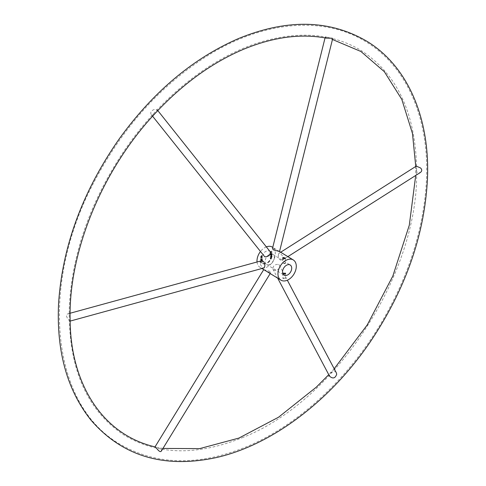 <?xml version="1.0" encoding="UTF-8"?>
<svg xmlns="http://www.w3.org/2000/svg" width="486" height="486" viewBox="0 0 486 486"><rect width="100%" height="100%" fill="white"/><g stroke="black" fill="none" stroke-linecap="round" stroke-linejoin="round"><path stroke-width="0.36" stroke-dasharray="2.43 1.82" d="M274.329 257.471A5.917 3.967 -58.5 0 1 271.625 263.321A5.917 3.967 -58.5 0 1 266.656 264.463A5.917 3.967 -58.5 0 1 265.162 261.359A5.917 3.967 -58.5 0 1 267.871 255.508A5.917 3.967 -58.5 0 1 272.84 254.366A5.917 3.967 -58.5 0 1 274.329 257.471M284.96 263.673L285.489 263.199L282.645 263.23L284.96 263.673M269.821 260.466L269.669 260.332A6.95 4.66 -58.5 0 1 267.883 262.203L266.99 262.944L267.956 262.416A7.254 4.866 121.5 0 0 269.821 260.466L269.967 260.514A6.95 4.66 -58.5 0 1 268.181 262.385L267.288 263.126L268.26 262.598A7.254 4.866 121.5 0 0 270.119 260.648M270.003 253.145L271.777 252.647L270.368 251.936L271.759 251.092L269.985 251.845L271.395 252.556L270.003 253.145L270.307 253.577L272.075 252.829L270.672 252.119L272.057 251.274L270.283 252.027L271.692 252.738L270.301 253.328M270.046 256.808L271.82 256.31L271.814 255.569L271.534 254.986L270.909 255.35L270.769 256.499L270.046 256.808L270.35 257.246L270.052 257.064M260.982 256.991L260.642 256.657L260.903 256.092L261.492 257.003L262.203 256.438L262.191 255.612L261.656 255.448L261.911 256.602L260.915 255.836L260.502 257.094L261.286 257.173L260.939 256.839L261.201 256.274L261.79 257.191L262.501 256.62L262.489 255.794L261.656 255.448M260.502 260.132L261.869 259.597L262.1 259.949L260.52 261.419L261.966 260.739L262.312 259.882L261.972 259.324L260.502 259.87L260.806 260.314L262.167 259.779L262.404 260.132L261.839 260.909L260.514 261.158M257.033 261.984A11.84 7.934 121.5 0 0 259.967 267.306A11.84 7.934 121.5 0 0 266.273 267.409A11.84 7.934 121.5 0 0 274.718 257.349A11.84 7.934 121.5 0 0 272.336 247.113M266.346 246.882A11.84 7.934 121.5 0 0 260.405 251.578M262.252 257.392L260.478 257.884L261.207 257.835L261.219 258.862L260.496 259.433L262.27 258.68L261.432 258.771L261.419 257.75L262.252 257.392L260.775 258.072L261.511 258.017L261.523 259.044L260.794 259.615L262.568 258.862L261.729 258.959L261.717 257.932L262.549 257.58M262.306 261.863L260.739 262.264L260.52 261.705L260.545 263.26L260.745 262.525L262.604 262.045L261.043 262.446L260.824 261.887L260.842 263.442L261.043 262.707L262.604 262.045M270.939 258.916L271.607 257.009C270.338 257.1 269.9 257.738 270.295 258.929L271.237 259.105L271.911 257.191C270.641 257.282 270.204 257.926 270.593 259.111L271.237 259.105M270.009 253.753L270.028 255.223L271.802 254.476L271.783 253.048L271.589 254.306L271.042 254.53L271.03 253.437L270.836 254.621L270.234 254.877L270.009 253.753L270.325 255.411L272.099 254.658L272.081 253.23L271.887 254.488L271.346 254.719L271.121 253.71L271.133 254.804L270.532 255.059L270.307 253.935M264.554 263.612A6.95 4.66 -58.5 0 1 262.744 263.266L262.598 263.527A7.254 4.866 121.5 0 0 264.487 263.892L265.459 263.594L264.627 263.333L264.858 263.795A6.95 4.66 -58.5 0 1 263.048 263.448L262.896 263.71A7.254 4.866 121.5 0 0 264.785 264.074L265.757 263.776L264.858 263.795M283.35 277.87L285.671 278.357L285.148 278.97L282.828 278.393L283.35 277.87M270.277 251.815C268.242 248.808 261.152 252.969 264.141 256.268M279.535 251.529L276.103 249.427C274.08 248.2 272.859 247.921 272.458 248.595M278.314 255.156L278.855 253.382C280.234 252.058 285.379 258.461 282.245 260.204C279.887 260.575 278.581 258.892 278.314 255.156M278.642 264.408L279.414 265.247C281.625 268.928 274.153 272.172 272.877 269.086C272.998 265.763 274.918 264.202 278.642 264.408M263.728 269.609L269.997 271.358L270.775 272.603L267.166 271.717M261.432 260.782C257.677 261.571 262.27 268.624 264.202 267.877M270.975 256.414L271.048 255.508L271.51 255.296L271.607 256.14L270.975 256.414L271.273 256.596L271.777 255.466L271.911 256.329L271.273 256.596M270.933 258.649L270.423 258.674L271.486 257.264L270.933 258.649L271.231 258.838L270.72 258.856L271.783 257.452L271.231 258.838M261.954 255.63L261.638 255.697M261.942 255.885L262.3 256.013L262.209 256.784L261.213 256.019L260.733 256.918L261.268 257.434L260.97 257.252M260.818 261.602L262.27 260.921L262.61 260.065L262.27 259.506L260.502 259.87M70.136 321.015L70.099 321.1C69.607 321.422 63.757 314.715 68.101 313.792C69.419 313.598 70.075 314.491 70.075 316.477M161.474 450.856L161.182 448.809L158.691 447.679L155.022 446.883M268.26 262.598L267.956 262.416M263.048 263.448L262.744 263.266M272.063 251.529L271.759 251.341M270.672 252.119L270.368 251.936M272.075 252.562L271.771 252.374M270.307 253.577L270.003 253.394M270.52 253.85L270.216 253.662M271.334 253.625L271.03 253.437M271.346 254.719L271.042 254.53M271.874 253.321L271.571 253.133M270.35 257.246L272.124 256.499L272.111 255.751L271.589 255.211L271.067 256.681L270.344 256.991M271.911 256.329L271.607 256.14M272.124 256.499L271.82 256.31M260.824 261.887L260.52 261.705M261.043 262.446L260.739 262.264M262.604 261.784L262.3 261.602M260.794 259.354L260.49 259.172M261.523 259.044L261.219 258.862M261.511 258.017L261.207 257.835M260.782 258.327L260.478 258.145M154.669 113.924L152.003 115.255L151.517 114.854C148.607 111.64 154.998 107.795 157.264 109.97L156.917 111.513M326.464 38.157L325.255 37.064C326.434 36.474 328.487 37.197 331.428 39.226L332.606 38.898M416.289 166.115L415.882 167.81C415.84 171.734 417.334 173.302 420.354 172.512M336.263 372.677L335.389 371.65C331.604 371.401 329.66 372.926 329.569 376.219M282.585 258.09L282.645 263.23M285.422 258.054L285.489 263.199M266.656 264.463L284.031 275.106M272.84 254.366L290.215 265.01M276.103 249.427L272.761 247.38M261.918 268.503L259.967 267.306M261.195 255.836L261.498 256.019M261.043 256.092L261.346 256.274M261.438 256.979L261.741 257.167M262.051 255.454L262.355 255.636M262.118 259.366L262.422 259.548M261.972 259.627L262.276 259.81M70.093 313.245L68.101 313.792M270.775 272.603L270.186 273.563M282.767 273.247L282.828 278.393M285.61 273.217L285.671 278.357M271.911 257.191L271.607 257.009M271.65 255.022L271.953 255.205M157.798 110.577L157.44 110.134M152.592 116.203L151.517 114.854M325.049 37.89L325.255 37.064M282.245 260.204L287.87 256.632M278.855 253.382L280.677 252.228M272.877 269.086L277.67 278.15M279.414 265.247L287.335 280.215M331.428 39.226L332.46 39.481M415.755 166.449L415.712 175.452M334.186 368.752L328.749 374.67M162.956 448.438L158.691 447.679M243.419 437.248C197.097 456.081 157.185 455.267 123.669 434.806C86.131 409.692 68.016 367.058 69.322 306.909C72.007 254.962 89.436 204.229 121.591 154.694C157.895 99.387 210.632 56.911 261.152 41.911C299.182 30.782 332.205 33.461 360.223 49.949C398.222 74.091 417.037 115.966 416.66 175.586C416.338 277.439 334.247 401.321 243.419 437.248M247.301 446.403C199.053 466.262 156.528 465.485 119.738 444.07C50.441 404.224 39.615 284.723 93.713 182.712C123.553 125.795 163.15 82.462 212.497 52.713C266.565 20.655 324.879 16.172 366.128 41.899C407.207 66.631 429.691 119.489 426.404 181.163C423.567 230.929 407.572 279.748 378.418 327.613C345.2 381.686 296.77 425.651 247.301 446.403"/><path stroke-width="0.73" d="M284.899 258.576L285.422 258.054L283.101 257.477L282.585 258.09L284.899 258.576M282.536 272.002A5.917 3.967 -58.5 0 1 285.246 266.152A5.917 3.967 -58.5 0 1 290.215 265.01A5.917 3.967 -58.5 0 1 290.507 272.13A5.917 3.967 -58.5 0 1 284.031 275.106A5.917 3.967 -58.5 0 1 282.536 272.002M285.088 273.873L282.767 273.247L285.61 273.217L285.088 273.873M272.761 247.38L272.336 247.113A11.84 7.934 121.5 0 0 266.346 246.882M260.405 251.578A11.84 7.934 121.5 0 0 257.033 261.984M287.244 280.258A11.84 7.934 121.5 0 0 295.688 270.198A11.84 7.934 121.5 0 0 293.307 259.961A11.84 7.934 121.5 0 0 280.355 265.915A11.84 7.934 121.5 0 0 280.938 280.155A11.84 7.934 121.5 0 0 287.244 280.258M152.592 116.203L264.712 256.778C268.57 256.754 270.423 255.101 270.277 251.815L157.798 110.577M325.049 37.89L272.458 248.595L273.357 249.834L279.535 251.529L332.606 38.898L332.248 38.224L326.464 38.157C300.585 33.291 272.707 37.1 242.812 49.596C212.224 62.7 183.587 83.343 156.917 111.513L154.669 113.924C102.74 169.596 69.407 249.64 70.075 316.477L70.136 321.015C70.822 383.09 101.805 434.484 155.058 446.889C155.733 446.555 159.87 453.9 161.474 450.856L270.186 273.563M280.938 280.155L263.728 269.609L155.022 446.883M70.136 321.094L264.202 267.877L264.876 265.933C264.767 262.586 263.619 260.867 261.432 260.782L70.093 313.245M287.87 256.632L420.354 172.512C422.109 171.145 422.182 169.632 420.572 167.974L416.289 166.115L280.677 252.228M277.67 278.15L329.569 376.219C332.91 379.031 335.291 378.351 336.707 374.184L336.263 372.677L287.335 280.215M293.307 259.961L279.535 251.529M263.734 269.615L261.918 268.503M332.46 39.481L360.928 51.492L384.353 71.703L401.807 99.399L412.474 133.51L415.755 166.449M415.712 175.452L409.303 225.194L392.834 276.042L367.282 324.879L334.186 368.752M328.749 374.67L316.252 387.196L278.502 417.249L238.924 438.074L199.703 448.614L162.956 448.438M238.189 38.698C287.402 18.45 330.68 19.543 368.024 41.966C408.21 67.025 430.213 119.009 427.425 179.51C424.43 235.692 405.251 289.996 369.889 342.417C329.721 401.29 271.686 445.042 216.434 457.551C164.201 468.783 122.429 456.366 91.119 420.299C67.177 390.313 56.327 351.396 58.575 303.543C62.354 246.135 82.681 191.101 119.556 138.443C153.454 91.69 192.997 58.442 238.189 38.698"/></g></svg>
